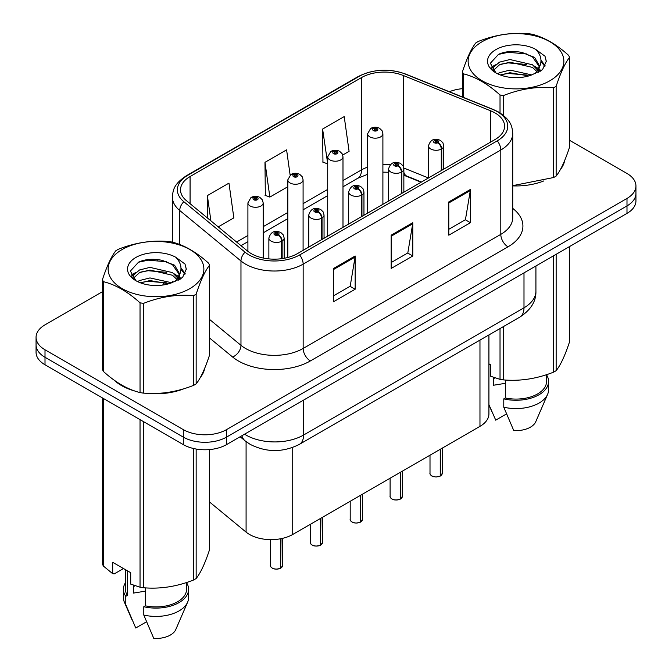 <?xml version="1.0" encoding="UTF-8"?>
<svg xmlns="http://www.w3.org/2000/svg" width="672" height="672" viewBox="0 0 672 672"><rect width="100%" height="100%" fill="white"/><g stroke="black" fill="none" stroke-linecap="round" stroke-linejoin="round"><path stroke-width="1.01" d="M421.109 182.221L404.552 175.526A40.748 23.52 0 0 0 403.855 175.258M488.922 334.933L488.922 413.885A30.559 17.64 180 0 1 479.968 426.359L292.723 534.467A30.559 17.64 180 0 1 246.086 532.115L209.572 502.009M114.173 380.167A48.896 28.232 0 0 0 121.43 385.518A48.896 28.232 0 0 0 134.476 390.902A48.896 28.232 0 0 1 121.43 385.518A48.896 28.232 0 0 1 114.173 380.167M495.037 112.93A32.592 18.816 180 0 1 504.58 126.235A32.592 18.816 180 0 1 495.037 139.541L297.394 253.655A32.592 18.816 180 0 1 247.64 251.135L186.421 200.659A32.592 18.816 180 0 1 180.524 189.865A32.592 18.816 180 0 1 190.075 176.551L361.502 77.582A32.592 18.816 180 0 1 403.242 75.474L490.686 110.821A32.592 18.816 180 0 1 495.037 112.93M497.272 111.636A35.759 20.647 0 0 0 492.492 109.326L405.056 73.979A35.759 20.647 0 0 0 359.268 76.289L187.832 175.266A35.759 20.647 0 0 0 183.834 201.701L245.053 252.185A35.759 20.647 0 0 0 299.628 254.94L497.272 140.834A35.759 20.647 0 0 0 497.272 111.636M102.438 291.69L45.007 324.845A30.559 17.64 0 0 0 36.061 337.319L36.061 352.288A30.559 17.64 0 0 0 45.007 364.77L183.305 444.612L183.305 437.119A30.559 17.64 0 0 0 226.523 437.119L626.993 205.918A30.559 17.64 0 0 0 635.939 193.435A30.559 17.64 0 0 1 626.993 205.918L226.523 437.119A30.559 17.64 0 0 1 183.305 437.119L45.007 357.277L183.305 437.119L183.305 429.635A30.559 17.64 0 0 0 226.523 429.635L626.993 198.425A30.559 17.64 0 0 0 635.939 185.951A30.559 17.64 0 0 0 626.993 173.477L569.562 140.322M36.061 344.803A30.559 17.64 0 0 0 45.007 357.277A30.559 17.64 0 0 1 36.061 344.803M333.547 268.456L333.547 301.728L355.16 289.246L355.16 255.982L333.547 268.456M333.547 295.823L350.196 286.213L355.068 257.082A8.148 4.704 -120 0 0 355.16 255.982M350.045 286.297L355.16 289.246M448.795 201.919L448.795 235.192L470.4 222.718L470.4 189.445L448.795 201.919M448.795 229.286L465.436 219.677L470.316 190.554A8.148 4.704 -120 0 0 470.4 189.445M465.293 219.761L470.4 222.718M391.171 235.192L391.171 268.456L412.784 255.982L412.784 222.718L391.171 235.192M391.171 262.55L407.812 252.949L412.692 223.818A8.148 4.704 -120 0 0 412.784 222.718M407.669 253.033L412.784 255.982M512.728 185.884A48.896 28.232 0 0 0 543.858 180.911A48.896 28.232 0 0 1 512.728 185.884M560.372 169.571A48.896 28.232 0 0 0 564.631 160.6A48.896 28.232 0 0 1 560.372 169.571M147.647 393.372A48.896 28.232 0 0 0 183.868 388.752A48.896 28.232 0 0 1 147.647 393.372M200.382 377.412A48.896 28.232 0 0 0 204.641 368.441A48.896 28.232 0 0 1 200.382 377.412M462.428 88.679A30.559 17.64 0 0 0 449.392 91.728M158.038 259.585L157.206 260.072M131.141 275.117L135.45 272.639M36.061 337.319A30.559 17.64 0 0 0 45.007 349.793L183.305 429.635M342.72 155.03L349.087 151.351L344.215 116.592L322.602 129.066L322.955 162.128M218.24 226.892L233.848 217.888L228.967 183.128L207.362 195.602L207.362 217.921M290.128 175.064L286.591 149.856L264.978 162.33L265.331 195.401M264.978 162.33L269.858 197.089L287.809 186.732M269.858 197.089L264.978 195.266M322.602 129.066L327.709 163.691M327.482 163.825L322.602 162.002M207.362 195.602L210.899 220.844M183.305 444.612A30.559 17.64 0 0 0 226.523 444.612L626.993 213.402A30.559 17.64 0 0 0 635.939 200.92L635.939 185.951M440.202 476.087C436.573 477.254 433.784 477.212 431.836 475.978C430.24 474.583 429.626 473.726 430.004 473.39A6.115 3.528 0 0 0 431.794 475.885A6.115 3.528 0 0 0 440.244 475.986L440.11 476.07A5.905 3.41 180 0 1 431.936 475.969M440.244 475.742L440.622 449.081M441.748 170.31L441.748 148.848A5.09 3.066 -122.2 0 0 437.993 142.699A2.545 1.47 0 0 0 437.917 140.666A2.545 1.47 0 0 0 434.314 140.666A2.545 1.47 0 0 0 434.314 142.75A2.545 1.47 0 0 0 437.842 142.792L436.808 142.136A1.016 0.588 180 0 1 435.397 142.12A1.016 0.588 180 0 1 435.095 141.708A1.016 0.588 180 0 1 435.725 141.162A1.016 0.588 180 0 1 436.834 141.288A1.016 0.588 180 0 1 437.136 141.708A1.016 0.588 180 0 1 436.867 142.103L437.993 142.699M437.842 142.792A5.09 2.806 62.1 0 1 441.277 149.117A7.636 4.41 180 0 1 430.718 148.982A7.636 4.41 180 0 1 428.476 145.866C430.433 139.6 434.423 137.777 440.462 140.414L442.932 142.834L443.755 145.866A7.636 4.41 180 0 1 441.748 148.848M441.277 170.579L441.277 149.117M440.244 475.986L440.244 449.299M382.897 204.288L382.897 133.762A7.636 4.41 180 0 1 378.176 137.836A7.636 4.41 180 0 1 369.852 136.886A7.636 4.41 180 0 1 367.618 133.762L370.658 128.461A5.09 3.066 57.8 0 1 373.38 128.612A2.545 1.47 0 0 0 373.456 130.645A2.545 1.47 0 0 0 377.059 130.645A2.545 1.47 0 0 0 377.059 128.562A2.545 1.47 0 0 0 373.531 128.52L374.564 129.175A1.016 0.588 180 0 1 375.976 129.192A1.016 0.588 180 0 1 376.27 129.604A1.016 0.588 180 0 1 375.648 130.15A1.016 0.588 180 0 1 374.531 130.024A1.016 0.588 180 0 1 374.237 129.604A1.016 0.588 180 0 1 374.506 129.209L373.38 128.612M374.564 130.04L374.564 129.175M373.531 128.52A5.09 2.806 -117.9 0 0 371.154 128.176A5.09 2.806 -117.9 0 0 370.927 128.318M374.506 129.998L374.506 129.209M400.302 499.12C396.673 500.287 393.884 500.254 391.936 499.01C390.331 497.624 389.726 496.759 390.104 496.423A6.115 3.528 0 0 0 391.894 498.918A6.115 3.528 0 0 0 400.344 499.027L400.21 499.103A5.905 3.41 180 0 1 392.036 499.002M400.344 498.775L400.722 472.114M401.848 193.343L401.848 171.881A5.09 3.066 -122.2 0 0 398.093 165.74A2.545 1.47 0 0 0 398.017 163.708A2.545 1.47 0 0 0 394.414 163.708A2.545 1.47 0 0 0 394.414 165.782A2.545 1.47 0 0 0 397.933 165.824L396.9 165.178A1.016 0.588 180 0 1 395.497 165.161A1.016 0.588 180 0 1 395.195 164.741A1.016 0.588 180 0 1 395.825 164.203A1.016 0.588 180 0 1 396.934 164.329A1.016 0.588 180 0 1 397.236 164.741A1.016 0.588 180 0 1 396.967 165.144L398.093 165.74M397.933 165.824A5.09 2.806 62.1 0 1 401.377 172.158A7.636 4.41 180 0 1 390.81 172.024A7.636 4.41 180 0 1 388.576 168.899C390.524 162.632 394.523 160.818 400.562 163.456L403.032 165.866L403.855 168.899A7.636 4.41 180 0 1 401.848 171.881M401.377 193.62L401.377 172.158M400.344 499.027L400.344 472.332M360.402 522.161C356.773 523.328 353.984 523.295 352.036 522.052C350.431 520.666 349.818 519.8 350.196 519.464A6.115 3.528 0 0 0 351.994 521.959A6.115 3.528 0 0 0 360.444 522.068L360.301 522.144A5.905 3.41 180 0 1 352.136 522.043M360.444 521.816L360.814 495.155M361.948 216.384L361.948 194.922A5.09 3.066 -122.2 0 0 358.193 188.773A2.545 1.47 0 0 0 358.109 186.74A2.545 1.47 0 0 0 354.514 186.74A2.545 1.47 0 0 0 354.514 188.824A2.545 1.47 0 0 0 358.033 188.866L357 188.219A1.016 0.588 180 0 1 355.589 188.194A1.016 0.588 180 0 1 355.295 187.782A1.016 0.588 180 0 1 355.925 187.236A1.016 0.588 180 0 1 357.034 187.362A1.016 0.588 180 0 1 357.328 187.782A1.016 0.588 180 0 1 357.059 188.177L358.193 188.773M358.033 188.866A5.09 2.806 62.1 0 1 361.469 195.191A7.636 4.41 180 0 1 350.91 195.056A7.636 4.41 180 0 1 348.676 191.94C350.624 185.674 354.623 183.859 360.662 186.488L363.124 188.908L363.955 191.94A7.636 4.41 180 0 1 361.948 194.922M361.469 216.653L361.469 195.191M360.444 522.068L360.444 495.373M320.494 545.194C316.865 546.361 314.076 546.328 312.127 545.093C310.531 543.698 309.918 542.833 310.296 542.497A6.115 3.528 0 0 0 312.085 544.992A6.115 3.528 0 0 0 320.536 545.101L320.401 545.185A5.905 3.41 180 0 1 312.228 545.076M320.536 544.849L320.914 518.188M322.039 239.417L322.039 217.955A5.09 3.066 -122.2 0 0 318.284 211.814A2.545 1.47 0 0 0 318.209 209.782A2.545 1.47 0 0 0 314.605 209.782A2.545 1.47 0 0 0 314.605 211.856A2.545 1.47 0 0 0 318.133 211.907L317.1 211.252A1.016 0.588 180 0 1 315.689 211.235A1.016 0.588 180 0 1 315.386 210.823A1.016 0.588 180 0 1 316.016 210.277A1.016 0.588 180 0 1 317.125 210.403A1.016 0.588 180 0 1 317.428 210.823A1.016 0.588 180 0 1 317.159 211.218L318.284 211.814M318.133 211.907A5.09 2.806 62.1 0 1 321.569 218.232A7.636 4.41 180 0 1 311.01 218.098A7.636 4.41 180 0 1 308.767 214.981C310.724 208.706 314.714 206.892 320.754 209.53L323.224 211.94L324.047 214.981A7.636 4.41 180 0 1 322.039 217.955M321.569 239.694L321.569 218.232M320.536 545.101L320.536 518.406M280.594 568.235C276.965 569.402 274.176 569.369 272.227 568.126C270.623 566.74 270.018 565.874 270.396 565.538A6.115 3.528 0 0 0 272.185 568.033A6.115 3.528 0 0 0 280.636 568.142L280.501 568.218A5.905 3.41 180 0 1 272.328 568.117M280.636 567.89L281.014 538.684M282.139 258.619L282.139 240.996A5.09 3.066 -122.2 0 0 278.384 234.847A2.545 1.47 0 0 0 278.309 232.814A2.545 1.47 0 0 0 274.705 232.814A2.545 1.47 0 0 0 274.705 234.898A2.545 1.47 0 0 0 278.225 234.94L277.192 234.293A1.016 0.588 180 0 1 275.789 234.276A1.016 0.588 180 0 1 275.486 233.856A1.016 0.588 180 0 1 276.116 233.31A1.016 0.588 180 0 1 277.225 233.444A1.016 0.588 180 0 1 277.528 233.856A1.016 0.588 180 0 1 277.259 234.251L278.384 234.847M278.225 234.94A5.09 2.806 62.1 0 1 281.669 241.265A7.636 4.41 180 0 1 271.102 241.13A7.636 4.41 180 0 1 268.867 238.014C270.816 231.748 274.814 229.933 280.854 232.562L283.324 234.982L284.147 238.014A7.636 4.41 180 0 1 282.139 240.996M281.669 258.678L281.669 241.265M280.636 568.142L280.636 538.759M342.989 227.329L342.989 156.803A7.636 4.41 180 0 1 338.276 160.877A7.636 4.41 180 0 1 329.952 159.919A7.636 4.41 180 0 1 327.709 156.803L330.758 151.502A5.09 3.066 57.8 0 1 333.472 151.654A2.545 1.47 0 0 0 333.547 153.686A2.545 1.47 0 0 0 337.151 153.686A2.545 1.47 0 0 0 337.151 151.603A2.545 1.47 0 0 0 333.631 151.561L334.664 152.208A1.016 0.588 180 0 1 336.076 152.225A1.016 0.588 180 0 1 336.37 152.645A1.016 0.588 180 0 1 335.74 153.182A1.016 0.588 180 0 1 334.631 153.056L334.597 152.242L333.472 151.654M334.664 153.073L334.664 152.208M333.631 151.561A5.09 2.806 -117.9 0 0 331.246 151.217A5.09 2.806 -117.9 0 0 331.027 151.36M334.631 153.056A1.016 0.588 180 0 1 334.337 152.645A1.016 0.588 180 0 1 334.597 152.242M303.089 250.362L303.089 179.836A7.636 4.41 180 0 1 298.376 183.918A7.636 4.41 180 0 1 290.044 182.96A7.636 4.41 180 0 1 287.809 179.836L290.858 174.535A5.09 3.066 57.8 0 1 293.572 174.686A2.545 1.47 0 0 0 293.647 176.719A2.545 1.47 0 0 0 297.251 176.719A2.545 1.47 0 0 0 297.251 174.644A2.545 1.47 0 0 0 293.731 174.594L294.764 175.249A1.016 0.588 180 0 1 296.167 175.266A1.016 0.588 180 0 1 296.47 175.678A1.016 0.588 180 0 1 295.84 176.224A1.016 0.588 180 0 1 294.731 176.098A1.016 0.588 180 0 1 294.428 175.678A1.016 0.588 180 0 1 294.697 175.283L293.572 174.686M294.764 176.114L294.764 175.249M293.731 174.594A5.09 2.806 -117.9 0 0 291.346 174.25A5.09 2.806 -117.9 0 0 291.119 174.401M294.697 176.081L294.697 175.283M263.189 258.023L263.189 202.877A7.636 4.41 180 0 1 258.468 206.951A7.636 4.41 180 0 1 250.144 205.993A7.636 4.41 180 0 1 247.909 202.877L250.95 197.576A5.09 3.066 57.8 0 1 253.672 197.728A2.545 1.47 0 0 0 253.747 199.76A2.545 1.47 0 0 0 257.351 199.76A2.545 1.47 0 0 0 257.351 197.677A2.545 1.47 0 0 0 253.823 197.635L254.856 198.282A1.016 0.588 180 0 1 256.267 198.299A1.016 0.588 180 0 1 256.561 198.719A1.016 0.588 180 0 1 255.94 199.265A1.016 0.588 180 0 1 254.822 199.13L254.797 198.324L253.672 197.728M254.856 199.156L254.856 198.282M253.823 197.635A5.09 2.806 -117.9 0 0 251.446 197.291A5.09 2.806 -117.9 0 0 251.219 197.434M254.822 199.13A1.016 0.588 180 0 1 254.528 198.719A1.016 0.588 180 0 1 254.797 198.324M482.143 41.698A47.872 27.644 -0 0 0 482.143 80.783A47.872 27.644 -0 0 0 549.847 80.783A47.872 27.644 -0 0 0 549.847 41.698A47.872 27.644 -0 0 0 482.143 41.698M512.728 185.648L553.594 177.534A55.003 31.76 -0 0 0 554.887 176.812A55.003 31.76 -0 0 0 556.147 176.064C560.599 170.495 565.068 160.852 569.562 147.143L569.562 57.389A55.003 31.76 -0 0 0 568.63 55.381C556.374 44.276 544.152 37.22 531.964 34.213A55.003 31.76 -0 0 0 528.486 33.676C511.72 32.239 495.02 34.826 478.397 41.42A55.003 31.76 -0 0 0 477.103 42.143A55.003 31.76 -0 0 0 475.843 42.89C471.358 48.544 466.88 58.187 462.428 71.812A55.003 31.76 -0 0 0 463.361 73.819L463.361 97.373M500.027 112.904L500.027 94.987C487.771 83.891 475.549 76.835 463.361 73.819M500.027 94.987A55.003 31.76 -0 0 0 503.504 95.533L503.504 115.416M553.594 177.534L553.594 87.78C536.97 86.327 520.271 88.906 503.504 95.533M553.594 87.78A55.003 31.76 -0 0 0 554.887 87.058A55.003 31.76 -0 0 0 556.147 86.31L556.147 176.064M531.838 74.928L509.972 70.09L499.531 72.694L497.557 73.76M528.788 75.919L509.972 72.736L500.354 74.97M538.684 72.19L538.474 71.635M537.818 70.308L532.459 64.772L509.972 59.531L499.531 62.126L493.5 67.276L492.719 70.073M536.962 71.618L532.459 67.41L509.972 62.168L499.531 64.772L493.189 70.585M534.912 73.903L538.49 68.956L539.28 65.461L534.593 57.38L521.816 52.45C513.106 50.677 505.361 51.29 498.565 54.289L490.367 63.235L495.877 72.803M538.054 72.526L539.28 67.561M539.213 66.503L532.459 56.851L522.43 52.567M495.869 49.619A28.459 16.43 -0 0 0 495.869 72.862A28.459 16.43 -0 0 0 531.451 75.037L542.548 69.653L546.286 61.244L545.009 56.221L535.676 49.375A28.459 16.43 -0 0 0 495.869 49.619M535.676 49.375C541.607 55.398 542.548 61.925 538.49 68.939M462.428 97.003L462.428 71.812M569.562 57.389C565.11 62.966 560.633 72.601 556.147 86.31M526.697 75.037L508.158 73.45L500.774 74.794M540.246 71.291L538.944 70.241M538.154 69.678L536.836 68.804M526.697 64.47L508.158 62.882L500.774 64.226M493.643 67.015L491.476 68.359M544.874 66.511L540.968 61.379M526.772 53.936L508.158 52.324L498.229 54.449M546.277 61.496L545.009 56.221M541.094 70.736L539.179 69.098M538.608 68.67L534.047 65.94M495.44 64.798L490.98 67.393M545.194 65.881L540.968 60.052M122.153 249.53A47.872 27.644 -0 0 0 122.153 288.624A47.872 27.644 -0 0 0 189.857 288.624A47.872 27.644 -0 0 0 189.857 249.53A47.872 27.644 -0 0 0 122.153 249.53M117.113 249.984A55.003 31.76 -0 0 0 115.853 250.732C111.367 256.385 106.89 266.028 102.438 279.653A55.003 31.76 -0 0 0 103.37 281.66L103.37 371.414C115.559 382.477 127.781 389.533 140.036 392.582A55.003 31.76 -0 0 0 143.514 393.12C160.146 394.573 176.837 391.994 193.603 385.375A55.003 31.76 -0 0 0 194.897 384.653A55.003 31.76 -0 0 0 196.157 383.905C200.609 378.328 205.078 368.693 209.572 354.984L209.572 265.23A55.003 31.76 -0 0 0 208.639 263.222C196.384 252.118 184.162 245.062 171.973 242.054A55.003 31.76 -0 0 0 168.496 241.508C151.729 240.08 135.03 242.659 118.406 249.262A55.003 31.76 -0 0 0 117.113 249.984M140.036 392.582L140.036 302.828C127.781 291.724 115.559 284.668 103.37 281.66M140.036 302.828A55.003 31.76 -0 0 0 143.514 303.366L143.514 393.12M193.603 385.375L193.603 295.621C176.98 294.168 160.28 296.747 143.514 303.366M193.603 295.621A55.003 31.76 -0 0 0 194.897 294.899A55.003 31.76 -0 0 0 196.157 294.151L196.157 383.905M102.438 279.653L102.438 369.407A55.003 31.76 -0 0 0 103.37 371.414M171.847 282.769L149.982 277.931L139.541 280.526L137.567 281.602M168.798 283.76L149.982 280.568L140.364 282.803M178.693 280.031L178.483 279.476M177.828 278.141L172.469 272.605L149.982 267.372L139.541 269.968L133.51 275.117L132.728 277.914M176.971 279.46L172.469 275.251L149.982 270.01L139.541 272.605L133.199 278.426M174.922 281.744L178.5 276.788L179.29 273.302L174.602 265.222L161.826 260.291C153.115 258.51 145.37 259.123 138.575 262.13L130.376 271.068L135.887 280.644M178.063 280.358L179.29 275.402M179.222 274.344L172.469 264.684L162.439 260.4M135.878 257.46A28.459 16.43 -0 0 0 135.878 280.694A28.459 16.43 -0 0 0 171.461 282.878L182.557 277.494L186.295 269.077L185.018 264.054L175.686 257.208A28.459 16.43 -0 0 0 135.878 257.46M175.686 257.208C181.616 263.239 182.557 269.758 178.5 276.78M209.572 265.23C205.12 270.799 200.642 280.442 196.157 294.151M166.706 282.878L148.168 281.291L140.784 282.626M180.256 279.124L178.954 278.082M178.164 277.511L176.845 276.646M166.706 272.311L148.168 270.724L140.784 272.068M133.652 274.856L131.477 276.192M184.884 274.344L180.978 269.212M166.782 261.769L148.168 260.165L138.239 262.29M186.287 269.338L185.018 264.054M181.104 278.569L179.189 276.94M178.618 276.511L174.056 273.781M185.203 273.722L180.978 267.893M494.592 377.723A23.024 13.297 0 0 0 493.424 379.991M493.424 377.311L493.424 385.258L505.352 383.317M488.922 363.838L490.694 364.862L490.694 376.261L500.027 379.361A55.003 31.76 0 0 0 503.504 379.898C520.136 381.36 536.827 378.773 553.594 372.154A55.003 31.76 0 0 0 556.147 370.684C560.599 365.106 565.068 355.471 569.562 341.762L569.562 246.557M505.352 380.024L505.352 397.984A30.559 17.64 0 0 0 546.554 381.444L546.554 374.674M505.352 397.984L503.782 398.891A32.592 18.816 0 0 0 548.587 381.444A32.592 18.816 0 0 0 546.554 374.892M503.782 398.891L503.782 407.207A32.592 18.816 0 0 0 547.621 394.321A32.592 18.816 0 0 0 548.587 389.76L548.587 381.444M503.782 407.207L513.752 430.559A20.37 11.76 0 0 0 535.76 421.722L547.621 394.321M553.594 372.154L553.594 255.772M556.147 254.302L556.147 370.684M503.504 326.508L503.504 379.898M500.027 379.361L500.027 328.524M506.495 413.96L495.743 420.168L488.922 404.628M134.602 585.564A23.024 13.297 0 0 0 133.434 587.824M133.434 585.152L133.434 593.099L145.362 591.15M123.505 568.546L114.366 573.812L112.694 573.703L112.694 562.304L130.704 572.704L130.704 584.102L140.036 587.202A55.003 31.76 0 0 0 143.514 587.74C160.146 589.193 176.837 586.614 193.603 579.995A55.003 31.76 0 0 0 196.157 578.516C200.609 572.947 205.078 563.312 209.572 549.604L209.572 449.568M145.362 587.866L145.362 605.825A30.559 17.64 0 0 0 186.564 589.285L186.564 582.515M145.362 605.825L143.791 606.732A32.592 18.816 0 0 0 188.597 589.285A32.592 18.816 0 0 0 186.564 582.733M143.791 606.732L143.791 615.048A32.592 18.816 0 0 0 187.631 602.162A32.592 18.816 0 0 0 188.597 597.601L188.597 589.285M143.791 615.048L153.762 638.4A20.37 11.76 0 0 0 175.77 629.563L187.631 602.162M193.603 579.995L193.603 448.526M196.157 449.039L196.157 578.516M143.514 421.638L143.514 587.74M140.036 587.202L140.036 419.63M103.37 398.462L103.37 566.034L112.694 573.703M103.37 566.034A55.003 31.76 0 0 1 102.438 564.018L102.438 397.916M125.446 569.663L125.446 589.285A30.559 17.64 0 0 0 127.361 595.426L127.361 570.772M125.446 582.733A32.592 18.816 0 0 0 123.413 589.285A32.592 18.816 0 0 0 125.782 596.333L127.361 595.426M123.413 589.285L123.413 597.601A32.592 18.816 0 0 0 124.379 602.162A32.592 18.816 0 0 0 125.782 604.649L125.782 596.333M146.504 621.802L135.752 628.001L125.782 604.649M479.968 340.099L479.968 426.359M246.086 441.638L246.086 532.115M292.723 447.46L292.723 534.467M512.728 208.396A50.929 29.408 180 0 1 507.998 246.834L310.355 360.94A10.189 5.88 60 0 1 303.156 348.466L500.8 234.36A40.748 23.52 0 0 0 512.728 217.72L512.728 133.392A40.748 23.52 180 0 1 500.8 150.024A10.189 5.88 -120 0 0 497.272 140.834M310.355 360.94A50.929 29.408 180 0 1 238.333 360.94A50.929 29.408 180 0 1 232.621 357.017L209.572 338.008M245.053 252.185A10.189 6.812 129.5 0 0 240.971 260.988L240.971 345.324A40.748 23.52 0 0 0 245.532 348.466A40.748 23.52 0 0 0 303.156 348.466L303.156 264.13A40.748 23.52 180 0 1 240.971 260.988L179.743 210.504A40.748 23.52 180 0 1 172.376 197.014L172.376 242.155M512.728 133.392C512.081 126.353 511.358 120.498 498.691 112.09L493.332 109.494A10.189 4.771 112 0 0 492.492 109.326M493.332 109.494L405.896 74.147C389.021 68.174 373.002 69.04 357.848 76.742A10.189 5.88 60 0 1 359.268 76.289M187.832 175.266A10.189 5.88 -120 0 0 186.421 175.72C173.729 184.145 173.023 189.991 172.376 197.014M183.834 201.701A10.189 6.812 129.5 0 0 179.743 210.504L179.743 244.532M405.896 74.147A10.189 4.771 112 0 0 405.056 73.979M299.628 254.94A10.189 5.88 60 0 1 303.156 264.13L500.8 150.024L500.8 234.36A10.189 5.88 60 0 0 507.998 246.834M162.826 285.029A50.929 29.408 180 0 1 163.867 282.173M226.523 429.635L226.523 444.612M626.993 198.425L626.993 213.402M45.007 349.793L45.007 364.77M179.743 274.445L179.743 279.443M172.376 281.35A40.748 23.52 0 0 0 172.435 282.593M209.572 319.435L240.971 345.324A10.189 6.812 -50.5 0 1 232.621 357.017M190.075 176.551L190.075 203.666M490.686 110.821L490.686 142.052M403.242 75.474L403.242 166.27M428.459 177.979L403.788 168.008M390.298 164.682A32.592 18.816 0 0 0 382.897 164.413M367.618 167.126A32.592 18.816 0 0 0 361.502 169.898L342.989 180.583M361.502 77.582L361.502 169.898A18.337 10.584 60 0 1 357.706 178.29L342.989 186.791M327.709 189.403L303.089 203.624M287.809 212.444L263.189 226.666M247.909 235.486L236.586 242.021M421.47 182.011L406.888 176.123A18.337 8.585 -68 0 1 403.855 172.309M391.171 236.242L412.692 223.818M448.795 202.978L470.316 190.554M333.547 269.514L355.068 257.082M244.558 434.188A40.748 23.52 0 0 0 245.969 435.044A40.748 23.52 0 0 0 303.584 435.044L523.992 307.793A40.748 23.52 0 0 0 535.92 291.161C536.222 301.274 530.838 309.926 519.767 317.125L299.368 444.368A20.37 11.76 60 0 0 303.584 435.044L303.584 400.109M523.992 272.866L523.992 307.793A20.37 11.76 60 0 1 519.767 317.125M241.895 435.733A20.37 13.625 129.5 0 0 245.129 440.874L240.131 436.75M440.622 475.768A6.115 3.528 0 0 0 442.226 473.39L442.226 448.148M400.722 498.809A6.115 3.528 0 0 0 402.326 496.423L402.326 471.19M360.814 521.85A6.115 3.528 0 0 0 362.426 519.464L362.426 494.231M320.914 544.883A6.115 3.528 0 0 0 322.518 542.497L322.518 517.264M281.014 567.924A6.115 3.528 0 0 0 282.618 565.538L282.618 538.339M357.848 76.742L186.421 175.72M406.888 176.123L403.855 175.014M388.576 172.25L382.897 172.158M367.618 174.308L357.706 178.29M327.709 195.611L303.089 209.824M287.809 218.644L263.189 232.865M247.909 241.685L241.004 245.666M299.368 444.368C282.971 452.609 266.582 452.609 250.186 444.368L245.129 440.874M535.92 291.161L535.92 265.978M430.004 473.39L430.004 455.204M428.476 177.971L428.476 145.866M443.755 169.151L443.755 145.866M442.226 473.39L440.58 475.868M382.897 133.762L382.066 130.729L379.604 128.31C376.799 126.865 373.985 126.823 371.154 128.176M367.618 213.108L367.618 133.762M390.104 496.423L390.104 478.246M388.576 201.012L388.576 168.899M403.855 192.184L403.855 168.899M402.326 496.423L400.68 498.901M350.196 519.464L350.196 501.287M348.676 224.045L348.676 191.94M363.955 215.225L363.955 191.94M362.426 519.464L360.78 521.942M310.296 542.497L310.296 524.32M308.767 247.086L308.767 214.981M324.047 238.266L324.047 214.981M322.518 542.497L320.872 544.975M270.396 565.538L270.396 539.633M268.867 258.896L268.867 238.014M284.147 258.292L284.147 238.014M282.618 565.538L280.972 568.016M342.989 156.803L342.166 153.77L339.696 151.351C336.899 149.906 334.085 149.856 331.246 151.217M327.709 236.149L327.709 156.803M303.089 179.836L302.266 176.803L299.796 174.392C296.999 172.939 294.176 172.897 291.346 174.25M287.809 257.485L287.809 179.836M263.189 202.877L262.357 199.844L259.896 197.425C257.09 195.98 254.276 195.93 251.446 197.291M247.909 251.353L247.909 202.877M491.988 411.928L488.922 404.83M131.998 619.769L124.379 602.162"/></g></svg>
